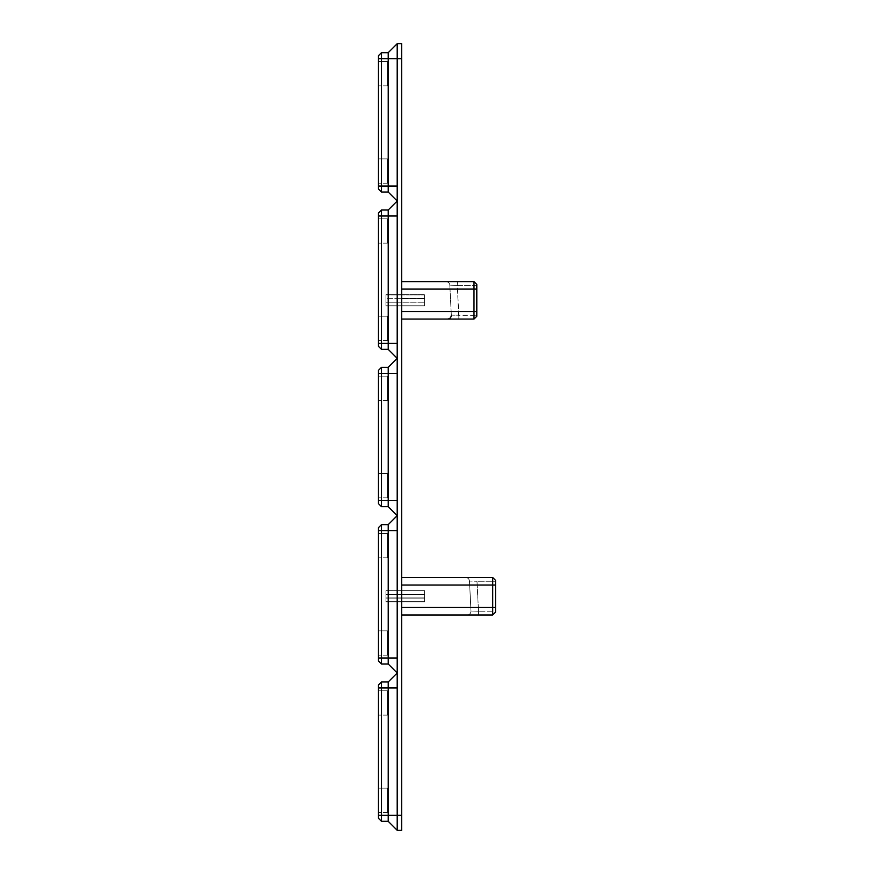 <?xml version="1.0" encoding="UTF-8"?>
<svg xmlns="http://www.w3.org/2000/svg" width="874" height="874" viewBox="0 0 874 874"><rect width="100%" height="100%" fill="white"/><g stroke="black" fill="none" stroke-linecap="round" stroke-linejoin="round"><path stroke-width="0.66" stroke-dasharray="4.37 3.28" d="M401.701 305.955L424.546 305.955L401.701 305.955L401.701 302.207L401.701 305.955L385.969 305.955L385.969 302.207L385.969 305.955L401.701 305.955L401.701 298.471L401.701 305.955M424.546 302.207L424.546 294.724L401.701 294.724L401.701 298.471L401.701 294.724L424.546 294.724L424.546 302.207L401.701 302.207L401.701 294.724L401.701 302.207L424.546 302.207M401.701 289.097L401.701 319.065L401.701 311.57L473.992 311.57L473.992 281.614L476.8 284.421L476.8 316.257L476.8 284.421L476.8 316.257L473.992 319.065L473.992 281.614L401.701 281.614L401.701 289.097L476.8 289.097M446.079 281.614L457.331 281.614L446.079 281.614C448.264 281.81 449.509 282.99 449.815 285.164C449.498 283.012 448.253 281.821 446.079 281.614M473.992 281.614L476.8 284.421L473.992 281.614L473.992 285.361L457.331 285.361L457.331 281.614L457.342 285.361L449.815 285.164L457.331 285.361L458.828 319.065L447.575 319.065L473.992 319.065L476.8 316.257L473.992 319.065L473.992 311.57L476.8 311.57M473.992 319.065L458.839 319.065L458.839 315.317L476.8 315.317L451.323 315.132L458.828 315.317L457.331 285.361L476.8 285.361L473.992 285.361L473.992 319.065L401.701 319.065M449.815 285.164L451.323 315.132L449.815 285.164M451.323 315.132C451.17 317.491 449.924 318.802 447.575 319.065C449.935 318.813 451.192 317.502 451.323 315.132M385.969 294.724L401.701 294.724L385.969 294.724L385.969 298.471L385.969 294.724M385.969 302.207L385.969 298.471L385.969 302.207L401.701 302.207L385.969 302.207M401.701 601.869L401.701 598.122L401.701 601.869L385.969 601.869L401.701 601.869L401.701 590.627L385.969 590.627L385.969 594.375L385.969 590.627L401.701 590.627L401.701 601.869L424.546 601.869L401.701 601.869M385.969 601.869L385.969 598.122L385.969 601.869M385.969 594.375L385.969 598.122L385.969 594.375L401.701 594.375L401.701 590.627L401.701 594.375L385.969 594.375M397.2 43.7L397.2 830.3L401.701 830.3L401.701 43.7L397.2 43.7L388.209 52.691L381.468 52.691L381.468 192.029L378.475 189.035L378.475 55.685L381.468 52.691M378.475 473.522L387.466 473.522L387.466 497.863L387.466 473.522L387.466 497.863L387.466 473.522L378.475 473.522L378.475 497.863L378.475 473.522M378.475 376.137L387.466 376.137L387.466 400.478L387.466 376.137L387.466 400.478L387.466 376.137L378.475 376.137L378.475 400.478L378.475 376.137M388.209 524.651L388.209 530.638L381.468 530.638L381.468 524.651L388.209 524.651L397.2 515.66L388.209 506.669L381.468 506.669L378.475 503.675L378.475 370.325L381.468 367.331L381.468 506.669M388.209 52.691L388.209 192.029L397.2 201.02L388.209 210.011L388.209 349.349L397.2 358.34L388.209 367.331L388.209 506.669M388.209 367.331L381.468 367.331M378.475 158.882L387.466 158.882L387.466 183.223L387.466 158.882L387.466 183.223L387.466 158.882L378.475 158.882L378.475 183.223L378.475 158.882M378.475 61.497L387.466 61.497L387.466 85.838L387.466 61.497L387.466 85.838L387.466 61.497L378.475 61.497L378.475 85.838L378.475 61.497M388.209 192.029L381.468 192.029M378.475 316.202L387.466 316.202L387.466 340.543L387.466 316.202L387.466 340.543L387.466 316.202L378.475 316.202L378.475 340.543L378.475 316.202M378.475 218.817L387.466 218.817L387.466 243.158L387.466 218.817L387.466 243.158L387.466 218.817L378.475 218.817L378.475 243.158L378.475 218.817M388.209 349.349L381.468 349.349L378.475 346.355L378.475 213.005L381.468 210.011L381.468 349.349M388.209 210.011L381.468 210.011M378.475 630.842L387.466 630.842L387.466 655.183L387.466 630.842L387.466 655.183L387.466 630.842L378.475 630.842L378.475 655.183L378.475 630.842M378.475 533.457L387.466 533.457L387.466 557.798L387.466 533.457L387.466 557.798L387.466 533.457L378.475 533.457L378.475 557.798L378.475 533.457M388.209 681.971L388.209 687.958L381.468 687.958L381.468 681.971L388.209 681.971L397.2 672.98L388.209 663.989L381.468 663.989L378.475 660.995L378.475 527.645L381.468 524.651M397.2 530.638L388.209 530.638L388.209 663.989M378.475 530.638L381.468 530.638L381.468 663.989M378.475 788.162L387.466 788.162L387.466 812.503L387.466 788.162L387.466 812.503L387.466 788.162L378.475 788.162L378.475 812.503L378.475 788.162M378.475 690.777L387.466 690.777L387.466 715.118L387.466 690.777L387.466 715.118L387.466 690.777L378.475 690.777L378.475 715.118L378.475 690.777M397.2 830.3L388.209 821.309L381.468 821.309L378.475 818.315L378.475 684.965L381.468 681.971M397.2 687.958L388.209 687.958L388.209 821.309M378.475 687.958L381.468 687.958L381.468 821.309M424.546 590.627L401.701 590.627L424.546 590.627L424.546 594.375L424.546 590.627M424.546 598.122L424.546 594.375L424.546 601.869L424.546 598.122L385.969 598.122L424.546 598.122M401.701 585.023L401.701 607.485L401.701 585.023L492.718 585.023L492.718 577.517L476.996 577.517L492.718 577.517L492.718 611.232L492.718 577.517L495.525 580.336L495.525 612.171L495.525 580.336L495.525 612.171L492.718 614.979L492.718 611.232L492.718 614.979L467.24 614.979L492.718 614.979L495.525 612.171L492.718 614.979L401.701 614.979L401.701 607.485L401.701 614.979M401.701 577.517L492.718 577.517L495.525 580.336L492.718 577.517M478.482 614.979L478.482 611.232L470.988 611.046L469.48 581.079L476.996 581.265L469.48 581.079C469.163 578.916 467.918 577.736 465.744 577.517L476.996 577.517L465.744 577.517C467.918 577.736 469.163 578.916 469.48 581.079L470.988 611.046L478.493 611.232L478.493 614.979M470.988 611.046C470.835 613.406 469.589 614.717 467.24 614.979L467.24 614.979C469.589 614.717 470.835 613.406 470.988 611.046L469.48 581.079M476.996 581.265L478.493 611.232L476.996 581.265L492.718 581.265L476.996 581.265M492.718 614.979L492.718 585.023L495.525 585.023M424.546 298.657L424.546 294.909L424.546 302.022L424.546 298.657L385.969 298.657L385.969 294.909L424.546 294.909L385.969 294.909L385.969 302.022L385.969 298.657L424.546 298.657M424.546 302.022L424.546 305.769L424.546 302.022L385.969 302.022L385.969 305.769L385.969 302.022L424.546 302.022M424.546 305.769L385.969 305.769L424.546 305.769M424.546 594.56L424.546 590.824L424.546 597.936L424.546 594.56L385.969 594.56L385.969 590.824L424.546 590.824L385.969 590.824L385.969 597.936L385.969 594.56L424.546 594.56M424.546 597.936L424.546 601.683L424.546 597.936L385.969 597.936L385.969 601.683L385.969 597.936L424.546 597.936M424.546 601.683L385.969 601.683L424.546 601.683M401.701 298.471L424.546 298.471L401.701 298.471M378.475 58.678L401.701 58.678M378.475 815.322L401.701 815.322M397.2 500.682L378.475 500.682M397.2 373.318L378.475 373.318M397.2 186.042L378.475 186.042M397.2 343.362L378.475 343.362M397.2 215.998L378.475 215.998M397.2 658.002L378.475 658.002M401.701 594.375L424.546 594.375L401.701 594.375M492.718 611.232L478.493 611.232L492.718 611.232M492.718 581.265L495.525 581.265L492.718 581.265M495.525 607.485L401.701 607.485M387.466 497.863L378.475 497.863L387.466 497.863M387.466 400.478L378.475 400.478L387.466 400.478M387.466 183.223L378.475 183.223L387.466 183.223M387.466 85.838L378.475 85.838L387.466 85.838M387.466 340.543L378.475 340.543L387.466 340.543M387.466 243.158L378.475 243.158L387.466 243.158M387.466 655.183L378.475 655.183L387.466 655.183M387.466 557.798L378.475 557.798L387.466 557.798M387.466 812.503L378.475 812.503L387.466 812.503M387.466 715.118L378.475 715.118L387.466 715.118"/><path stroke-width="1.31" d="M473.992 281.614L473.992 311.57L401.701 311.57L401.701 281.614L473.992 281.614L476.8 284.421L476.8 316.257L473.992 319.065L473.992 311.57L476.8 311.57M401.701 319.065L473.992 319.065M401.701 58.678L401.701 43.7L397.2 43.7L397.2 830.3L401.701 830.3L401.701 58.678L388.209 58.678L388.209 52.691L381.468 52.691L378.475 55.685L378.475 189.035L381.468 192.029L381.468 52.691M397.2 186.042L388.209 186.042L388.209 58.678L378.475 58.678M397.2 343.362L388.209 343.362L388.209 210.011L381.468 210.011L378.475 213.005L378.475 346.355L381.468 349.349L381.468 210.011M397.2 500.682L388.209 500.682L388.209 367.331L381.468 367.331L378.475 370.325L378.475 503.675L381.468 506.669L381.468 367.331M397.2 658.002L388.209 658.002L388.209 524.651L381.468 524.651L378.475 527.645L378.475 660.995L381.468 663.989L381.468 524.651M381.468 349.349L388.209 349.349L397.2 358.34L388.209 367.331M388.209 524.651L397.2 515.66L388.209 506.669L381.468 506.669M388.209 506.669L388.209 500.682L378.475 500.682M397.2 43.7L388.209 52.691M388.209 210.011L397.2 201.02L388.209 192.029L381.468 192.029M388.209 192.029L388.209 186.042L378.475 186.042M388.209 349.349L388.209 343.362L378.475 343.362M397.2 830.3L388.209 821.309L388.209 681.971L397.2 672.98L388.209 663.989L381.468 663.989M388.209 663.989L388.209 658.002L378.475 658.002M388.209 681.971L381.468 681.971L378.475 684.965L378.475 818.315L381.468 821.309L381.468 681.971M388.209 821.309L381.468 821.309M401.701 585.023L492.718 585.023L492.718 577.517L401.701 577.517M492.718 614.979L495.525 612.171L495.525 585.023L492.718 585.023L492.718 614.979L401.701 614.979M495.525 585.023L495.525 580.336L492.718 577.517M401.701 289.097L476.8 289.097M378.475 815.322L401.701 815.322M397.2 373.318L378.475 373.318M397.2 215.998L378.475 215.998M397.2 530.638L378.475 530.638M397.2 687.958L378.475 687.958M495.525 607.485L401.701 607.485M451.323 315.132C451.181 317.502 449.935 318.813 447.575 319.065"/></g></svg>
